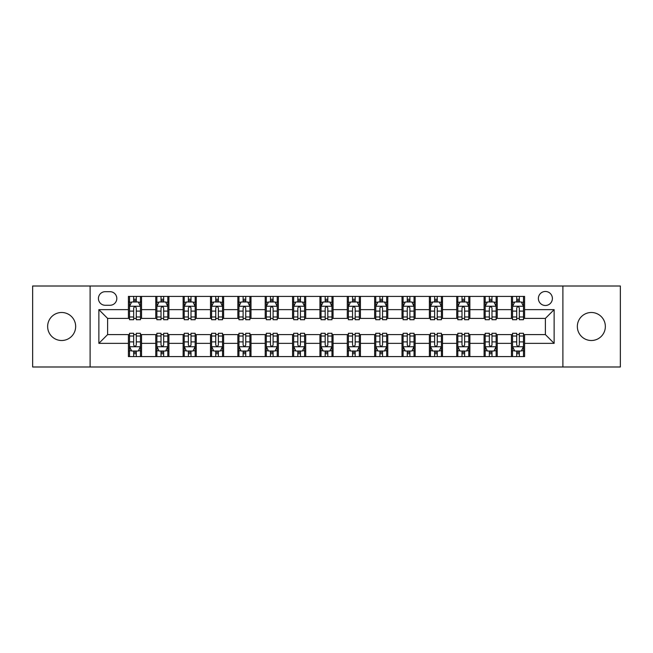 <?xml version="1.0" encoding="UTF-8"?>
<svg xmlns="http://www.w3.org/2000/svg" width="653" height="653" viewBox="0 0 653 653"><rect width="100%" height="100%" fill="white"/><g stroke="black" fill="none" stroke-linecap="round" stroke-linejoin="round"><path stroke-width="0.98" d="M591.349 312.493A14.007 14.007 0 0 0 577.342 326.5A14.007 14.007 0 0 0 591.349 340.507A14.007 14.007 0 0 0 605.355 326.5A14.007 14.007 0 0 0 591.349 312.493M61.651 312.493A14.007 14.007 0 0 0 47.645 326.5A14.007 14.007 0 0 0 61.651 340.507A14.007 14.007 0 0 0 75.658 326.5A14.007 14.007 0 0 0 61.651 312.493M545.386 291.475A7.003 7.003 0 0 0 538.382 298.486A7.003 7.003 0 0 0 545.386 305.49A7.003 7.003 0 0 0 552.389 298.486A7.003 7.003 0 0 0 545.386 291.475M562.894 366.994L620.35 366.994L620.35 286.006L562.894 286.006L562.894 366.994L90.106 366.994L90.106 286.006L32.65 286.006L32.65 366.994L90.106 366.994M105.206 305.269L110.022 305.269A6.783 6.783 0 0 0 116.814 298.486A6.783 6.783 0 0 0 110.022 291.695L105.206 291.695A6.783 6.783 0 0 0 98.423 298.486A6.783 6.783 0 0 0 105.206 305.269M562.894 286.006L90.106 286.006M128.412 343.356L98.864 343.356L98.864 309.644L128.412 309.644L128.412 318.403L107.614 318.403L107.614 334.597L128.412 334.597L128.412 356.595L524.588 356.595L524.588 334.597L545.386 334.597L545.386 318.403L524.588 318.403L524.588 309.644L554.136 309.644L554.136 343.356L524.588 343.356M524.588 309.644L524.588 296.405L128.412 296.405L128.412 309.644M511.454 296.405L511.454 318.403L512.548 318.403M516.711 318.403L519.339 318.403M523.494 318.403L524.588 318.403M511.454 318.403L496.133 318.403M484.093 296.405L484.093 318.403L485.187 318.403M489.35 318.403L491.978 318.403M484.093 318.403L468.772 318.403M456.733 296.405L456.733 318.403L457.826 318.403M461.989 318.403L464.618 318.403M456.733 318.403L441.412 318.403M429.372 296.405L429.372 318.403L430.466 318.403M434.629 318.403L437.257 318.403M429.372 318.403L414.051 318.403M402.011 296.405L402.011 318.403L403.105 318.403M407.268 318.403L409.896 318.403M402.011 318.403L386.69 318.403M374.651 296.405L374.651 318.403L375.753 318.403M379.907 318.403L382.536 318.403M374.651 318.403L359.33 318.403M347.29 296.405L347.29 318.403L348.392 318.403M352.547 318.403L355.175 318.403M347.29 318.403L331.969 318.403M319.937 296.405L319.937 318.403L321.031 318.403M325.186 318.403L327.814 318.403M319.937 318.403L304.608 318.403M292.577 296.405L292.577 318.403L293.67 318.403M297.825 318.403L300.453 318.403M292.577 318.403L277.247 318.403M265.216 296.405L265.216 318.403L266.31 318.403M270.464 318.403L273.093 318.403M265.216 318.403L249.895 318.403M237.855 296.405L237.855 318.403L238.949 318.403M243.104 318.403L245.732 318.403M237.855 318.403L222.534 318.403M210.495 296.405L210.495 318.403L211.588 318.403M215.743 318.403L218.371 318.403M210.495 318.403L195.174 318.403M183.134 296.405L183.134 318.403L184.228 318.403M188.382 318.403L191.011 318.403M183.134 318.403L167.813 318.403M155.773 296.405L155.773 318.403L156.867 318.403M161.022 318.403L163.65 318.403M155.773 318.403L140.452 318.403M128.412 318.403L129.506 318.403M133.661 318.403L136.289 318.403M128.412 334.597L129.506 334.597M133.661 334.597L136.289 334.597M140.452 334.597L141.546 334.597L141.546 356.595M156.867 334.597L141.546 334.597M161.022 334.597L163.65 334.597M167.813 334.597L168.907 334.597L168.907 356.595M184.228 334.597L168.907 334.597M188.382 334.597L191.011 334.597M195.174 334.597L196.267 334.597L196.267 356.595M211.588 334.597L196.267 334.597M215.743 334.597L218.371 334.597M222.534 334.597L223.628 334.597L223.628 356.595M238.949 334.597L223.628 334.597M243.104 334.597L245.732 334.597M249.895 334.597L250.989 334.597L250.989 356.595M266.31 334.597L250.989 334.597M270.464 334.597L273.093 334.597M277.247 334.597L278.349 334.597L278.349 356.595M293.67 334.597L278.349 334.597M297.825 334.597L300.453 334.597M304.608 334.597L305.71 334.597L305.71 356.595M321.031 334.597L305.71 334.597M325.186 334.597L327.814 334.597M331.969 334.597L333.063 334.597L333.063 356.595M348.392 334.597L333.063 334.597M352.547 334.597L355.175 334.597M359.33 334.597L360.423 334.597L360.423 356.595M375.753 334.597L360.423 334.597M379.907 334.597L382.536 334.597M386.69 334.597L387.784 334.597L387.784 356.595M403.105 334.597L387.784 334.597M407.268 334.597L409.896 334.597M414.051 334.597L415.145 334.597L415.145 356.595M430.466 334.597L415.145 334.597M434.629 334.597L437.257 334.597M441.412 334.597L442.505 334.597L442.505 356.595M457.826 334.597L442.505 334.597M461.989 334.597L464.618 334.597M468.772 334.597L469.866 334.597L469.866 356.595M485.187 334.597L469.866 334.597M489.35 334.597L491.978 334.597M496.133 334.597L497.227 334.597L497.227 356.595M512.548 334.597L497.227 334.597M516.711 334.597L519.339 334.597M523.494 334.597L524.588 334.597M141.546 296.405L141.546 318.403M128.412 301.874L129.506 301.874M133.661 301.874L136.289 301.874M140.452 301.874L141.546 301.874M128.412 351.126L129.506 351.126M133.661 351.126L136.289 351.126M140.452 351.126L141.546 351.126M155.773 334.597L155.773 356.595M168.907 296.405L168.907 318.403M155.773 301.874L156.867 301.874M161.022 301.874L163.65 301.874M167.813 301.874L168.907 301.874M155.773 351.126L156.867 351.126M161.022 351.126L163.65 351.126M167.813 351.126L168.907 351.126M183.134 334.597L183.134 356.595M183.134 351.126L184.228 351.126M188.382 351.126L191.011 351.126M195.174 351.126L196.267 351.126M196.267 296.405L196.267 318.403M183.134 301.874L184.228 301.874M188.382 301.874L191.011 301.874M195.174 301.874L196.267 301.874M210.495 334.597L210.495 356.595M210.495 351.126L211.588 351.126M215.743 351.126L218.371 351.126M222.534 351.126L223.628 351.126M223.628 296.405L223.628 318.403M210.495 301.874L211.588 301.874M215.743 301.874L218.371 301.874M222.534 301.874L223.628 301.874M237.855 334.597L237.855 356.595M237.855 351.126L238.949 351.126M243.104 351.126L245.732 351.126M249.895 351.126L250.989 351.126M250.989 296.405L250.989 318.403M237.855 301.874L238.949 301.874M243.104 301.874L245.732 301.874M249.895 301.874L250.989 301.874M265.216 334.597L265.216 356.595M265.216 351.126L266.31 351.126M270.464 351.126L273.093 351.126M277.247 351.126L278.349 351.126M278.349 296.405L278.349 318.403M265.216 301.874L266.31 301.874M270.464 301.874L273.093 301.874M277.247 301.874L278.349 301.874M292.577 334.597L292.577 356.595M292.577 351.126L293.67 351.126M297.825 351.126L300.453 351.126M304.608 351.126L305.71 351.126M305.71 296.405L305.71 318.403M292.577 301.874L293.67 301.874M297.825 301.874L300.453 301.874M304.608 301.874L305.71 301.874M319.937 334.597L319.937 356.595M319.937 351.126L321.031 351.126M325.186 351.126L327.814 351.126M331.969 351.126L333.063 351.126M333.063 296.405L333.063 318.403M319.937 301.874L321.031 301.874M325.186 301.874L327.814 301.874M331.969 301.874L333.063 301.874M347.29 334.597L347.29 356.595M347.29 351.126L348.392 351.126M352.547 351.126L355.175 351.126M359.33 351.126L360.423 351.126M360.423 296.405L360.423 318.403M347.29 301.874L348.392 301.874M352.547 301.874L355.175 301.874M359.33 301.874L360.423 301.874M374.651 334.597L374.651 356.595M374.651 351.126L375.753 351.126M379.907 351.126L382.536 351.126M386.69 351.126L387.784 351.126M387.784 296.405L387.784 318.403M374.651 301.874L375.753 301.874M379.907 301.874L382.536 301.874M386.69 301.874L387.784 301.874M402.011 334.597L402.011 356.595M402.011 351.126L403.105 351.126M407.268 351.126L409.896 351.126M414.051 351.126L415.145 351.126M415.145 296.405L415.145 318.403M402.011 301.874L403.105 301.874M407.268 301.874L409.896 301.874M414.051 301.874L415.145 301.874M429.372 334.597L429.372 356.595M429.372 351.126L430.466 351.126M434.629 351.126L437.257 351.126M441.412 351.126L442.505 351.126M442.505 296.405L442.505 318.403M429.372 301.874L430.466 301.874M434.629 301.874L437.257 301.874M441.412 301.874L442.505 301.874M456.733 334.597L456.733 356.595M456.733 351.126L457.826 351.126M461.989 351.126L464.618 351.126M468.772 351.126L469.866 351.126M469.866 296.405L469.866 318.403M456.733 301.874L457.826 301.874M461.989 301.874L464.618 301.874M468.772 301.874L469.866 301.874M484.093 334.597L484.093 356.595M484.093 351.126L485.187 351.126M489.35 351.126L491.978 351.126M496.133 351.126L497.227 351.126M497.227 296.405L497.227 318.403M484.093 301.874L485.187 301.874M489.35 301.874L491.978 301.874M496.133 301.874L497.227 301.874M511.454 334.597L511.454 356.595M511.454 351.126L512.548 351.126M516.711 351.126L519.339 351.126M523.494 351.126L524.588 351.126M511.454 301.874L512.548 301.874M516.711 301.874L519.339 301.874M523.494 301.874L524.588 301.874M107.614 318.403L98.864 309.644M107.614 334.597L98.864 343.356M554.136 309.644L545.386 318.403M554.136 343.356L545.386 334.597M136.289 299.245L133.661 299.245M140.452 316.974L136.289 316.974L136.289 319.717L140.452 319.717L140.452 306.363L138.265 301.988L131.694 301.988L129.506 306.363L129.506 319.717L133.661 319.717L133.661 316.974L129.506 316.974M129.506 306.363L129.506 296.405M140.452 306.363L140.452 296.405M133.661 301.988L133.661 296.405M136.289 296.405L136.289 301.988M136.289 316.974L136.289 308.004C135.416 306.314 134.542 306.314 133.661 308.004L133.661 316.974M133.661 353.755L136.289 353.755M129.506 336.026L133.661 336.026L133.661 333.283L129.506 333.283L129.506 346.637L131.694 351.012L138.265 351.012L140.452 346.637L140.452 333.283L136.289 333.283L136.289 336.026L140.452 336.026M140.452 346.637L140.452 356.595M129.506 346.637L129.506 356.595M136.289 351.012L136.289 356.595M133.661 356.595L133.661 351.012M133.661 336.026L133.661 344.996C134.542 346.686 135.416 346.686 136.289 344.996L136.289 336.026M163.65 299.245L161.022 299.245M167.813 316.974L163.65 316.974L163.65 319.717L167.813 319.717L167.813 306.363L165.625 301.988L159.054 301.988L156.867 306.363L156.867 319.717L161.022 319.717L161.022 316.974L156.867 316.974M156.867 306.363L156.867 296.405M167.813 306.363L167.813 296.405M161.022 301.988L161.022 296.405M163.65 296.405L163.65 301.988M163.65 316.974L163.65 308.004C162.777 306.314 161.903 306.314 161.022 308.004L161.022 316.974M191.011 299.245L188.382 299.245M195.174 316.974L191.011 316.974L191.011 319.717L195.174 319.717L195.174 306.363L192.978 301.988L186.415 301.988L184.228 306.363L184.228 319.717L188.382 319.717L188.382 316.974L184.228 316.974M184.228 306.363L184.228 296.405M195.174 306.363L195.174 296.405M188.382 301.988L188.382 296.405M191.011 296.405L191.011 301.988M191.011 316.974L191.011 308.004C190.137 306.314 189.264 306.314 188.382 308.004L188.382 316.974M218.371 299.245L215.743 299.245M222.534 316.974L218.371 316.974L218.371 319.717L222.534 319.717L222.534 306.363L220.339 301.988L213.776 301.988L211.588 306.363L211.588 319.717L215.743 319.717L215.743 316.974L211.588 316.974M211.588 306.363L211.588 296.405M222.534 306.363L222.534 296.405M215.743 301.988L215.743 296.405M218.371 296.405L218.371 301.988M218.371 316.974L218.371 308.004C217.498 306.314 216.625 306.314 215.743 308.004L215.743 316.974M161.022 353.755L163.65 353.755M156.867 336.026L161.022 336.026L161.022 333.283L156.867 333.283L156.867 346.637L159.054 351.012L165.625 351.012L167.813 346.637L167.813 333.283L163.65 333.283L163.65 336.026L167.813 336.026M167.813 346.637L167.813 356.595M156.867 346.637L156.867 356.595M163.65 351.012L163.65 356.595M161.022 356.595L161.022 351.012M161.022 336.026L161.022 344.996C161.895 346.686 162.777 346.686 163.65 344.996L163.65 336.026M188.382 353.755L191.011 353.755M184.228 336.026L188.382 336.026L188.382 333.283L184.228 333.283L184.228 346.637L186.415 351.012L192.978 351.012L195.174 346.637L195.174 333.283L191.011 333.283L191.011 336.026L195.174 336.026M195.174 346.637L195.174 356.595M184.228 346.637L184.228 356.595M191.011 351.012L191.011 356.595M188.382 356.595L188.382 351.012M188.382 336.026L188.382 344.996C189.256 346.686 190.137 346.686 191.011 344.996L191.011 336.026M215.743 353.755L218.371 353.755M211.588 336.026L215.743 336.026L215.743 333.283L211.588 333.283L211.588 346.637L213.776 351.012L220.339 351.012L222.534 346.637L222.534 333.283L218.371 333.283L218.371 336.026L222.534 336.026M222.534 346.637L222.534 356.595M211.588 346.637L211.588 356.595M218.371 351.012L218.371 356.595M215.743 356.595L215.743 351.012M215.743 336.026L215.743 344.996C216.616 346.686 217.498 346.686 218.371 344.996L218.371 336.026M245.732 299.245L243.104 299.245M249.895 316.974L245.732 316.974L245.732 319.717L249.895 319.717L249.895 306.363L247.699 301.988L241.137 301.988L238.949 306.363L238.949 319.717L243.104 319.717L243.104 316.974L238.949 316.974M238.949 306.363L238.949 296.405M249.895 306.363L249.895 296.405M243.104 301.988L243.104 296.405M245.732 296.405L245.732 301.988M245.732 316.974L245.732 308.004C244.859 306.314 243.985 306.314 243.104 308.004L243.104 316.974M243.104 353.755L245.732 353.755M238.949 336.026L243.104 336.026L243.104 333.283L238.949 333.283L238.949 346.637L241.137 351.012L247.699 351.012L249.895 346.637L249.895 333.283L245.732 333.283L245.732 336.026L249.895 336.026M249.895 346.637L249.895 356.595M238.949 346.637L238.949 356.595M245.732 351.012L245.732 356.595M243.104 356.595L243.104 351.012M243.104 336.026L243.104 344.996C243.977 346.686 244.859 346.686 245.732 344.996L245.732 336.026M273.093 299.245L270.464 299.245M277.247 316.974L273.093 316.974L273.093 319.717L277.247 319.717L277.247 306.363L275.06 301.988L268.497 301.988L266.31 306.363L266.31 319.717L270.464 319.717L270.464 316.974L266.31 316.974M266.31 306.363L266.31 296.405M277.247 306.363L277.247 296.405M270.464 301.988L270.464 296.405M273.093 296.405L273.093 301.988M273.093 316.974L273.093 308.004C272.219 306.314 271.346 306.314 270.464 308.004L270.464 316.974M300.453 299.245L297.825 299.245M304.608 316.974L300.453 316.974L300.453 319.717L304.608 319.717L304.608 306.363L302.421 301.988L295.858 301.988L293.67 306.363L293.67 319.717L297.825 319.717L297.825 316.974L293.67 316.974M293.67 306.363L293.67 296.405M304.608 306.363L304.608 296.405M297.825 301.988L297.825 296.405M300.453 296.405L300.453 301.988M300.453 316.974L300.453 308.004C299.58 306.314 298.707 306.314 297.825 308.004L297.825 316.974M327.814 299.245L325.186 299.245M331.969 316.974L327.814 316.974L327.814 319.717L331.969 319.717L331.969 306.363L329.781 301.988L323.219 301.988L321.031 306.363L321.031 319.717L325.186 319.717L325.186 316.974L321.031 316.974M321.031 306.363L321.031 296.405M331.969 306.363L331.969 296.405M325.186 301.988L325.186 296.405M327.814 296.405L327.814 301.988M327.814 316.974L327.814 308.004C326.941 306.314 326.067 306.314 325.186 308.004L325.186 316.974M355.175 299.245L352.547 299.245M359.33 316.974L355.175 316.974L355.175 319.717L359.33 319.717L359.33 306.363L357.142 301.988L350.579 301.988L348.392 306.363L348.392 319.717L352.547 319.717L352.547 316.974L348.392 316.974M348.392 306.363L348.392 296.405M359.33 306.363L359.33 296.405M352.547 301.988L352.547 296.405M355.175 296.405L355.175 301.988M355.175 316.974L355.175 308.004C354.301 306.314 353.42 306.314 352.547 308.004L352.547 316.974M382.536 299.245L379.907 299.245M386.69 316.974L382.536 316.974L382.536 319.717L386.69 319.717L386.69 306.363L384.503 301.988L377.94 301.988L375.753 306.363L375.753 319.717L379.907 319.717L379.907 316.974L375.753 316.974M375.753 306.363L375.753 296.405M386.69 306.363L386.69 296.405M379.907 301.988L379.907 296.405M382.536 296.405L382.536 301.988M382.536 316.974L382.536 308.004C381.662 306.314 380.781 306.314 379.907 308.004L379.907 316.974M270.464 353.755L273.093 353.755M266.31 336.026L270.464 336.026L270.464 333.283L266.31 333.283L266.31 346.637L268.497 351.012L275.06 351.012L277.247 346.637L277.247 333.283L273.093 333.283L273.093 336.026L277.247 336.026M277.247 346.637L277.247 356.595M266.31 346.637L266.31 356.595M273.093 351.012L273.093 356.595M270.464 356.595L270.464 351.012M270.464 336.026L270.464 344.996C271.338 346.686 272.219 346.686 273.093 344.996L273.093 336.026M297.825 353.755L300.453 353.755M293.67 336.026L297.825 336.026L297.825 333.283L293.67 333.283L293.67 346.637L295.858 351.012L302.421 351.012L304.608 346.637L304.608 333.283L300.453 333.283L300.453 336.026L304.608 336.026M304.608 346.637L304.608 356.595M293.67 346.637L293.67 356.595M300.453 351.012L300.453 356.595M297.825 356.595L297.825 351.012M297.825 336.026L297.825 344.996C298.699 346.686 299.58 346.686 300.453 344.996L300.453 336.026M325.186 353.755L327.814 353.755M321.031 336.026L325.186 336.026L325.186 333.283L321.031 333.283L321.031 346.637L323.219 351.012L329.781 351.012L331.969 346.637L331.969 333.283L327.814 333.283L327.814 336.026L331.969 336.026M331.969 346.637L331.969 356.595M321.031 346.637L321.031 356.595M327.814 351.012L327.814 356.595M325.186 356.595L325.186 351.012M325.186 336.026L325.186 344.996C326.059 346.686 326.933 346.686 327.814 344.996L327.814 336.026M352.547 353.755L355.175 353.755M348.392 336.026L352.547 336.026L352.547 333.283L348.392 333.283L348.392 346.637L350.579 351.012L357.142 351.012L359.33 346.637L359.33 333.283L355.175 333.283L355.175 336.026L359.33 336.026M359.33 346.637L359.33 356.595M348.392 346.637L348.392 356.595M355.175 351.012L355.175 356.595M352.547 356.595L352.547 351.012M352.547 336.026L352.547 344.996C353.42 346.686 354.293 346.686 355.175 344.996L355.175 336.026M379.907 353.755L382.536 353.755M375.753 336.026L379.907 336.026L379.907 333.283L375.753 333.283L375.753 346.637L377.94 351.012L384.503 351.012L386.69 346.637L386.69 333.283L382.536 333.283L382.536 336.026L386.69 336.026M386.69 346.637L386.69 356.595M375.753 346.637L375.753 356.595M382.536 351.012L382.536 356.595M379.907 356.595L379.907 351.012M379.907 336.026L379.907 344.996C380.781 346.686 381.654 346.686 382.536 344.996L382.536 336.026M409.896 299.245L407.268 299.245M414.051 316.974L409.896 316.974L409.896 319.717L414.051 319.717L414.051 306.363L411.863 301.988L405.301 301.988L403.105 306.363L403.105 319.717L407.268 319.717L407.268 316.974L403.105 316.974M403.105 306.363L403.105 296.405M414.051 306.363L414.051 296.405M407.268 301.988L407.268 296.405M409.896 296.405L409.896 301.988M409.896 316.974L409.896 308.004C409.023 306.314 408.141 306.314 407.268 308.004L407.268 316.974M407.268 353.755L409.896 353.755M403.105 336.026L407.268 336.026L407.268 333.283L403.105 333.283L403.105 346.637L405.301 351.012L411.863 351.012L414.051 346.637L414.051 333.283L409.896 333.283L409.896 336.026L414.051 336.026M414.051 346.637L414.051 356.595M403.105 346.637L403.105 356.595M409.896 351.012L409.896 356.595M407.268 356.595L407.268 351.012M407.268 336.026L407.268 344.996C408.141 346.686 409.015 346.686 409.896 344.996L409.896 336.026M437.257 299.245L434.629 299.245M441.412 316.974L437.257 316.974L437.257 319.717L441.412 319.717L441.412 306.363L439.224 301.988L432.661 301.988L430.466 306.363L430.466 319.717L434.629 319.717L434.629 316.974L430.466 316.974M430.466 306.363L430.466 296.405M441.412 306.363L441.412 296.405M434.629 301.988L434.629 296.405M437.257 296.405L437.257 301.988M437.257 316.974L437.257 308.004C436.384 306.314 435.502 306.314 434.629 308.004L434.629 316.974M434.629 353.755L437.257 353.755M430.466 336.026L434.629 336.026L434.629 333.283L430.466 333.283L430.466 346.637L432.661 351.012L439.224 351.012L441.412 346.637L441.412 333.283L437.257 333.283L437.257 336.026L441.412 336.026M441.412 346.637L441.412 356.595M430.466 346.637L430.466 356.595M437.257 351.012L437.257 356.595M434.629 356.595L434.629 351.012M434.629 336.026L434.629 344.996C435.502 346.686 436.375 346.686 437.257 344.996L437.257 336.026M464.618 299.245L461.989 299.245M468.772 316.974L464.618 316.974L464.618 319.717L468.772 319.717L468.772 306.363L466.585 301.988L460.022 301.988L457.826 306.363L457.826 319.717L461.989 319.717L461.989 316.974L457.826 316.974M457.826 306.363L457.826 296.405M468.772 306.363L468.772 296.405M461.989 301.988L461.989 296.405M464.618 296.405L464.618 301.988M464.618 316.974L464.618 308.004C463.744 306.314 462.863 306.314 461.989 308.004L461.989 316.974M461.989 353.755L464.618 353.755M457.826 336.026L461.989 336.026L461.989 333.283L457.826 333.283L457.826 346.637L460.022 351.012L466.585 351.012L468.772 346.637L468.772 333.283L464.618 333.283L464.618 336.026L468.772 336.026M468.772 346.637L468.772 356.595M457.826 346.637L457.826 356.595M464.618 351.012L464.618 356.595M461.989 356.595L461.989 351.012M461.989 336.026L461.989 344.996C462.863 346.686 463.736 346.686 464.618 344.996L464.618 336.026M491.978 299.245L489.35 299.245M496.133 316.974L491.978 316.974L491.978 319.717L496.133 319.717L496.133 306.363L493.946 301.988L487.375 301.988L485.187 306.363L485.187 319.717L489.35 319.717L489.35 316.974L485.187 316.974M485.187 306.363L485.187 296.405M496.133 306.363L496.133 296.405M489.35 301.988L489.35 296.405M491.978 296.405L491.978 301.988M491.978 316.974L491.978 308.004C491.105 306.314 490.223 306.314 489.35 308.004L489.35 316.974M489.35 353.755L491.978 353.755M485.187 336.026L489.35 336.026L489.35 333.283L485.187 333.283L485.187 346.637L487.375 351.012L493.946 351.012L496.133 346.637L496.133 333.283L491.978 333.283L491.978 336.026L496.133 336.026M496.133 346.637L496.133 356.595M485.187 346.637L485.187 356.595M491.978 351.012L491.978 356.595M489.35 356.595L489.35 351.012M489.35 336.026L489.35 344.996C490.223 346.686 491.097 346.686 491.978 344.996L491.978 336.026M519.339 299.245L516.711 299.245M523.494 316.974L519.339 316.974L519.339 319.717L523.494 319.717L523.494 306.363L521.306 301.988L514.735 301.988L512.548 306.363L512.548 319.717L516.711 319.717L516.711 316.974L512.548 316.974M512.548 306.363L512.548 296.405M523.494 306.363L523.494 296.405M516.711 301.988L516.711 296.405M519.339 296.405L519.339 301.988M519.339 316.974L519.339 308.004C518.458 306.314 517.584 306.314 516.711 308.004L516.711 316.974M516.711 353.755L519.339 353.755M512.548 336.026L516.711 336.026L516.711 333.283L512.548 333.283L512.548 346.637L514.735 351.012L521.306 351.012L523.494 346.637L523.494 333.283L519.339 333.283L519.339 336.026L523.494 336.026M523.494 346.637L523.494 356.595M512.548 346.637L512.548 356.595M519.339 351.012L519.339 356.595M516.711 356.595L516.711 351.012M516.711 336.026L516.711 344.996C517.584 346.686 518.458 346.686 519.339 344.996L519.339 336.026M155.773 343.356L141.546 343.356M155.773 309.644L141.546 309.644M183.134 309.644L168.907 309.644M183.134 343.356L168.907 343.356M210.495 309.644L196.267 309.644M210.495 343.356L196.267 343.356M237.855 309.644L223.628 309.644M237.855 343.356L223.628 343.356M265.216 309.644L250.989 309.644M265.216 343.356L250.989 343.356M292.577 309.644L278.349 309.644M292.577 343.356L278.349 343.356M319.937 309.644L305.71 309.644M319.937 343.356L305.71 343.356M347.29 309.644L333.063 309.644M347.29 343.356L333.063 343.356M374.651 309.644L360.423 309.644M374.651 343.356L360.423 343.356M402.011 309.644L387.784 309.644M402.011 343.356L387.784 343.356M429.372 309.644L415.145 309.644M429.372 343.356L415.145 343.356M456.733 309.644L442.505 309.644M456.733 343.356L442.505 343.356M484.093 309.644L469.866 309.644M484.093 343.356L469.866 343.356M511.454 309.644L497.227 309.644M511.454 343.356L497.227 343.356M140.395 306.257L129.563 306.257M129.506 302.249L131.563 302.249M138.395 302.249L140.452 302.249M133.661 311.106L129.506 311.106M140.452 311.106L136.289 311.106M136.289 300.641L133.661 300.641M129.563 346.743L140.395 346.743M140.452 350.751L138.395 350.751M131.563 350.751L129.506 350.751M136.289 341.894L140.452 341.894M129.506 341.894L133.661 341.894M133.661 352.359L136.289 352.359M167.756 306.257L156.924 306.257M156.867 302.249L158.924 302.249M165.756 302.249L167.813 302.249M161.022 311.106L156.867 311.106M167.813 311.106L163.65 311.106M163.65 300.641L161.022 300.641M195.116 306.257L184.285 306.257M184.228 302.249L186.285 302.249M193.117 302.249L195.174 302.249M188.382 311.106L184.228 311.106M195.174 311.106L191.011 311.106M191.011 300.641L188.382 300.641M222.477 306.257L211.637 306.257M211.588 302.249L213.645 302.249M220.477 302.249L222.534 302.249M215.743 311.106L211.588 311.106M222.534 311.106L218.371 311.106M218.371 300.641L215.743 300.641M156.924 346.743L167.756 346.743M167.813 350.751L165.756 350.751M158.924 350.751L156.867 350.751M163.65 341.894L167.813 341.894M156.867 341.894L161.022 341.894M161.022 352.359L163.65 352.359M184.285 346.743L195.116 346.743M195.174 350.751L193.117 350.751M186.285 350.751L184.228 350.751M191.011 341.894L195.174 341.894M184.228 341.894L188.382 341.894M188.382 352.359L191.011 352.359M211.637 346.743L222.477 346.743M222.534 350.751L220.477 350.751M213.645 350.751L211.588 350.751M218.371 341.894L222.534 341.894M211.588 341.894L215.743 341.894M215.743 352.359L218.371 352.359M249.838 306.257L238.998 306.257M238.949 302.249L241.006 302.249M247.83 302.249L249.895 302.249M243.104 311.106L238.949 311.106M249.895 311.106L245.732 311.106M245.732 300.641L243.104 300.641M238.998 346.743L249.838 346.743M249.895 350.751L247.83 350.751M241.006 350.751L238.949 350.751M245.732 341.894L249.895 341.894M238.949 341.894L243.104 341.894M243.104 352.359L245.732 352.359M277.199 306.257L266.359 306.257M266.31 302.249L268.367 302.249M275.191 302.249L277.247 302.249M270.464 311.106L266.31 311.106M277.247 311.106L273.093 311.106M273.093 300.641L270.464 300.641M304.559 306.257L293.719 306.257M293.67 302.249L295.727 302.249M302.551 302.249L304.608 302.249M297.825 311.106L293.67 311.106M304.608 311.106L300.453 311.106M300.453 300.641L297.825 300.641M331.92 306.257L321.08 306.257M321.031 302.249L323.088 302.249M329.912 302.249L331.969 302.249M325.186 311.106L321.031 311.106M331.969 311.106L327.814 311.106M327.814 300.641L325.186 300.641M359.281 306.257L348.441 306.257M348.392 302.249L350.449 302.249M357.273 302.249L359.33 302.249M352.547 311.106L348.392 311.106M359.33 311.106L355.175 311.106M355.175 300.641L352.547 300.641M386.641 306.257L375.801 306.257M375.753 302.249L377.809 302.249M384.633 302.249L386.69 302.249M379.907 311.106L375.753 311.106M386.69 311.106L382.536 311.106M382.536 300.641L379.907 300.641M266.359 346.743L277.199 346.743M277.247 350.751L275.191 350.751M268.367 350.751L266.31 350.751M273.093 341.894L277.247 341.894M266.31 341.894L270.464 341.894M270.464 352.359L273.093 352.359M293.719 346.743L304.559 346.743M304.608 350.751L302.551 350.751M295.727 350.751L293.67 350.751M300.453 341.894L304.608 341.894M293.67 341.894L297.825 341.894M297.825 352.359L300.453 352.359M321.08 346.743L331.92 346.743M331.969 350.751L329.912 350.751M323.088 350.751L321.031 350.751M327.814 341.894L331.969 341.894M321.031 341.894L325.186 341.894M325.186 352.359L327.814 352.359M348.441 346.743L359.281 346.743M359.33 350.751L357.273 350.751M350.449 350.751L348.392 350.751M355.175 341.894L359.33 341.894M348.392 341.894L352.547 341.894M352.547 352.359L355.175 352.359M375.801 346.743L386.641 346.743M386.69 350.751L384.633 350.751M377.809 350.751L375.753 350.751M382.536 341.894L386.69 341.894M375.753 341.894L379.907 341.894M379.907 352.359L382.536 352.359M414.002 306.257L403.162 306.257M403.105 302.249L405.17 302.249M411.994 302.249L414.051 302.249M407.268 311.106L403.105 311.106M414.051 311.106L409.896 311.106M409.896 300.641L407.268 300.641M403.162 346.743L414.002 346.743M414.051 350.751L411.994 350.751M405.17 350.751L403.105 350.751M409.896 341.894L414.051 341.894M403.105 341.894L407.268 341.894M407.268 352.359L409.896 352.359M441.363 306.257L430.523 306.257M430.466 302.249L432.523 302.249M439.355 302.249L441.412 302.249M434.629 311.106L430.466 311.106M441.412 311.106L437.257 311.106M437.257 300.641L434.629 300.641M430.523 346.743L441.363 346.743M441.412 350.751L439.355 350.751M432.523 350.751L430.466 350.751M437.257 341.894L441.412 341.894M430.466 341.894L434.629 341.894M434.629 352.359L437.257 352.359M468.715 306.257L457.884 306.257M457.826 302.249L459.883 302.249M466.715 302.249L468.772 302.249M461.989 311.106L457.826 311.106M468.772 311.106L464.618 311.106M464.618 300.641L461.989 300.641M457.884 346.743L468.715 346.743M468.772 350.751L466.715 350.751M459.883 350.751L457.826 350.751M464.618 341.894L468.772 341.894M457.826 341.894L461.989 341.894M461.989 352.359L464.618 352.359M496.076 306.257L485.244 306.257M485.187 302.249L487.244 302.249M494.076 302.249L496.133 302.249M489.35 311.106L485.187 311.106M496.133 311.106L491.978 311.106M491.978 300.641L489.35 300.641M485.244 346.743L496.076 346.743M496.133 350.751L494.076 350.751M487.244 350.751L485.187 350.751M491.978 341.894L496.133 341.894M485.187 341.894L489.35 341.894M489.35 352.359L491.978 352.359M523.437 306.257L512.605 306.257M512.548 302.249L514.605 302.249M521.437 302.249L523.494 302.249M516.711 311.106L512.548 311.106M523.494 311.106L519.339 311.106M519.339 300.641L516.711 300.641M512.605 346.743L523.437 346.743M523.494 350.751L521.437 350.751M514.605 350.751L512.548 350.751M519.339 341.894L523.494 341.894M512.548 341.894L516.711 341.894M516.711 352.359L519.339 352.359"/></g></svg>
